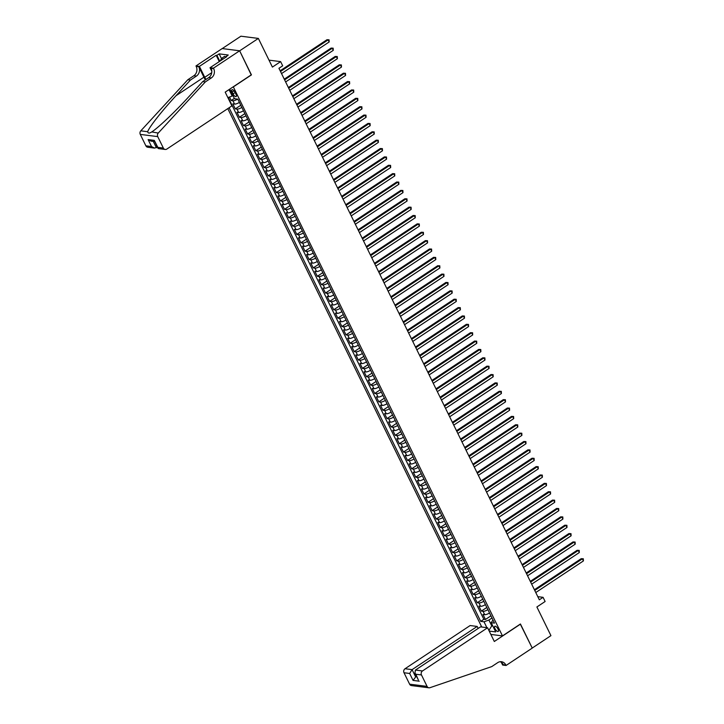 <?xml version="1.0" encoding="UTF-8"?>
<svg xmlns="http://www.w3.org/2000/svg" width="724" height="724" viewBox="0 0 724 724"><rect width="100%" height="100%" fill="white"/><g stroke="black" fill="none" stroke-linecap="round" stroke-linejoin="round"><path stroke-width="1.09" d="M498.021 629.056A3.122 1.213 -123.6 0 0 494.791 626.269A3.122 1.213 -123.6 0 0 494.999 628.676A3.122 1.213 -123.6 0 0 498.239 631.464A3.122 1.213 -123.6 0 0 498.021 629.056M227.788 108.609L481.759 627.029M222.241 48.58L240.902 36.2L258.359 38.417L272.405 67.088L280.631 61.621L269.002 60.146M490.854 634.432L502.483 635.907L520.438 623.988L532.231 648.052L550.937 635.645L536.891 606.974L545.118 601.508L543.072 597.327L537.787 596.657M251.228 74.871L239.653 50.834L258.359 38.417M229.49 97.025L231.2 100.518L234.35 98.428M239.382 102.383A3.901 1.149 153.9 0 1 234.558 104.084L232.838 103.867L235.3 108.89L240.784 105.252M243.481 110.745A3.901 1.149 -26.1 0 1 238.658 112.455L236.938 112.238L239.4 117.261L244.893 113.614M247.581 119.116A3.901 1.149 -26.1 0 1 242.757 120.827L241.038 120.609L243.499 125.632L248.993 121.985M251.69 127.487A3.901 1.149 -26.1 0 1 246.866 129.198L245.137 128.981L247.599 134.003L253.092 130.356M255.789 135.859A3.901 1.149 -26.1 0 1 250.966 137.569L249.237 137.352L251.699 142.375L257.192 138.727M259.889 144.23A3.901 1.149 -26.1 0 1 255.065 145.94L253.337 145.723L255.798 150.746L261.292 147.099M263.988 152.601A3.901 1.149 -26.1 0 1 259.165 154.312L257.445 154.094L259.898 159.117L265.391 155.47M268.088 160.972A3.901 1.149 -26.1 0 1 263.264 162.683L261.545 162.457L264.007 167.479L269.491 163.841M272.188 169.344A3.901 1.149 -26.1 0 1 267.364 171.054L265.645 170.828L268.106 175.851L273.591 172.212M276.287 177.715A3.901 1.149 -26.1 0 1 271.464 179.416L269.744 179.199L272.206 184.222L277.69 180.584M280.387 186.086A3.901 1.149 -26.1 0 1 275.563 187.787L273.844 187.57L276.306 192.593L281.799 188.955M284.487 194.448A3.901 1.149 -26.1 0 1 279.663 196.159L277.944 195.942L280.405 200.964L285.899 197.317M288.586 202.82A3.901 1.149 -26.1 0 1 283.763 204.53L282.043 204.313L284.505 209.336L289.998 205.688M292.695 211.191A3.901 1.149 -26.1 0 1 287.871 212.901L286.143 212.684L288.604 217.707L294.098 214.06M296.795 219.562A3.901 1.149 -26.1 0 1 291.971 221.273L290.243 221.055L292.704 226.078L298.197 222.431M300.894 227.933A3.901 1.149 -26.1 0 1 296.071 229.644L294.342 229.427L296.804 234.449L302.297 230.802M304.994 236.305A3.901 1.149 -26.1 0 1 300.17 238.015L298.451 237.798L300.903 242.821L306.397 239.173M309.094 244.676A3.901 1.149 -26.1 0 1 304.27 246.386L302.551 246.16L305.012 251.183L310.496 247.545M313.193 253.047A3.901 1.149 -26.1 0 1 308.37 254.758L306.65 254.531L309.112 259.554L314.596 255.916M317.293 261.418A3.901 1.149 -26.1 0 1 312.469 263.12L310.75 262.903L313.211 267.925L318.696 264.287M321.393 269.79A3.901 1.149 -26.1 0 1 316.569 271.491L314.849 271.274L317.311 276.297L322.804 272.658M325.492 278.152A3.901 1.149 -26.1 0 1 320.669 279.862L318.949 279.645L321.411 284.668L326.904 281.021M329.601 286.523A3.901 1.149 -26.1 0 1 324.777 288.233L323.049 288.016L325.51 293.039L331.004 289.392M333.701 294.894A3.901 1.149 -26.1 0 1 328.877 296.605L327.148 296.387L329.61 301.41L335.103 297.763M337.8 303.266A3.901 1.149 -26.1 0 1 332.977 304.976L331.248 304.759L333.71 309.781L339.203 306.134M341.9 311.637A3.901 1.149 -26.1 0 1 337.076 313.347L335.357 313.13L337.809 318.153L343.303 314.506M346 320.008A3.901 1.149 -26.1 0 1 341.176 321.718L339.456 321.501L341.918 326.524L347.402 322.877M350.099 328.379A3.901 1.149 -26.1 0 1 345.276 330.09L343.556 329.873L346.018 334.886L351.502 331.248M354.199 336.751A3.901 1.149 -26.1 0 1 349.375 338.461L347.656 338.235L350.117 343.257L355.602 339.619M358.299 345.122A3.901 1.149 -26.1 0 1 353.475 346.823L351.755 346.606L354.217 351.629L359.71 347.991M362.398 353.493A3.901 1.149 -26.1 0 1 357.575 355.194L355.855 354.977L358.317 360L363.81 356.362M366.498 361.864A3.901 1.149 -26.1 0 1 361.674 363.566L359.955 363.348L362.416 368.371L367.91 364.724M370.607 370.226A3.901 1.149 -26.1 0 1 365.783 371.937L364.054 371.72L366.516 376.742L372.009 373.095M374.706 378.598A3.901 1.149 -26.1 0 1 369.883 380.308L368.154 380.091L370.616 385.114L376.109 381.467M378.806 386.969A3.901 1.149 -26.1 0 1 373.982 388.679L372.254 388.462L374.715 393.485L380.209 389.838M382.906 395.34A3.901 1.149 -26.1 0 1 378.082 397.051L376.362 396.833L378.815 401.856L384.308 398.209M387.005 403.711A3.901 1.149 -26.1 0 1 382.182 405.422L380.462 405.205L382.924 410.227L388.408 406.58M391.105 412.083A3.901 1.149 -26.1 0 1 386.281 413.793L384.562 413.576L387.023 418.59L392.508 414.952M395.204 420.454A3.901 1.149 -26.1 0 1 390.381 422.164L388.661 421.938L391.123 426.961L396.607 423.323M399.304 428.825A3.901 1.149 -26.1 0 1 394.48 430.536L392.761 430.309L395.223 435.332L400.716 431.694M403.404 437.196A3.901 1.149 -26.1 0 1 398.58 438.898L396.861 438.681L399.322 443.703L404.816 440.065M407.503 445.568A3.901 1.149 -26.1 0 1 402.689 447.269L400.96 447.052L403.422 452.075L408.915 448.437M411.612 453.93A3.901 1.149 -26.1 0 1 406.788 455.64L405.06 455.423L407.522 460.446L413.015 456.799M415.712 462.301A3.901 1.149 -26.1 0 1 410.888 464.012L409.16 463.794L411.621 468.817L417.114 465.17M419.811 470.672A3.901 1.149 -26.1 0 1 414.988 472.383L413.268 472.166L415.721 477.188L421.214 473.541M423.911 479.044A3.901 1.149 -26.1 0 1 419.087 480.754L417.368 480.537L419.82 485.56L425.314 481.913M428.011 487.415A3.901 1.149 -26.1 0 1 423.187 489.125L421.468 488.908L423.929 493.931L429.413 490.284M432.11 495.786A3.901 1.149 -26.1 0 1 427.287 497.497L425.567 497.279L428.029 502.293L433.513 498.655M436.21 504.157A3.901 1.149 -26.1 0 1 431.386 505.868L429.667 505.642L432.128 510.664L437.622 507.026M440.31 512.529A3.901 1.149 -26.1 0 1 435.486 514.239L433.767 514.013L436.228 519.036L441.721 515.398M444.409 520.9A3.901 1.149 -26.1 0 1 439.586 522.601L437.866 522.384L440.328 527.407L445.821 523.769M448.518 529.271A3.901 1.149 -26.1 0 1 443.694 530.973L441.966 530.755L444.427 535.778L449.921 532.14M452.618 537.633A3.901 1.149 -26.1 0 1 447.794 539.344L446.065 539.127L448.527 544.149L454.02 540.502M456.717 546.005A3.901 1.149 -26.1 0 1 451.894 547.715L450.165 547.498L452.627 552.521L458.12 548.873M460.817 554.376A3.901 1.149 -26.1 0 1 455.993 556.086L454.274 555.869L456.726 560.892L462.22 557.245M464.917 562.747A3.901 1.149 -26.1 0 1 460.093 564.458L458.373 564.24L460.835 569.263L466.319 565.616M469.016 571.118A3.901 1.149 -26.1 0 1 464.193 572.829L462.473 572.612L464.935 577.634L470.419 573.987M473.116 579.49A3.901 1.149 -26.1 0 1 468.292 581.2L466.573 580.983L469.034 586.006L474.519 582.358M477.216 587.861A3.901 1.149 -26.1 0 1 472.392 589.571L470.672 589.345L473.134 594.368L478.627 590.73M481.315 596.232A3.901 1.149 -26.1 0 1 476.492 597.943L474.772 597.716L477.234 602.739L482.727 599.101M485.415 604.603A3.901 1.149 -26.1 0 1 480.6 606.305L478.872 606.088L481.333 611.11L486.827 607.472M280.631 61.621L282.686 65.812L278.939 68.291L539.335 599.807L543.072 597.327M232.16 92.057L233.065 93.903A3.023 1.177 -123.6 0 0 236.196 96.609A3.023 1.177 -123.6 0 0 235.988 94.274L235.083 92.428A3.023 1.177 -123.6 0 0 231.952 89.722A3.023 1.177 -123.6 0 0 232.16 92.057L234.024 90.826M502.483 635.907L233.273 86.78M492.972 620.025L491.189 622.694L494.492 623.12L237.789 99.134L234.486 98.708L229.979 89.505L229.3 89.423M491.189 622.694L495.696 631.907L489.216 631.084M486.899 627.681L484.012 621.789L480.709 621.364L229.092 107.749M237.617 99.107A3.901 1.149 153.9 0 1 232.92 100.736L231.2 100.518M228.223 97.478L483.849 619.282L485.433 619.482L490.926 615.843M489.524 612.975A3.901 1.149 -26.1 0 1 484.7 614.676L482.971 614.459L485.433 619.482M487.876 609.626A3.901 1.149 153.9 0 1 483.053 611.327L481.333 611.11M483.777 601.255A3.901 1.149 153.9 0 1 478.953 602.956L477.234 602.739M479.677 592.884A3.901 1.149 153.9 0 1 474.854 594.594L473.134 594.368M475.577 584.512A3.901 1.149 153.9 0 1 470.754 586.223L469.034 586.006M471.478 576.141A3.901 1.149 153.9 0 1 466.654 577.852L464.935 577.634M467.378 567.77A3.901 1.149 153.9 0 1 462.555 569.48L460.835 569.263M463.279 559.399A3.901 1.149 153.9 0 1 458.455 561.109L456.726 560.892M459.179 551.027A3.901 1.149 153.9 0 1 454.355 552.738L452.627 552.521M455.079 542.656A3.901 1.149 153.9 0 1 450.256 544.367L448.527 544.149M450.971 534.285A3.901 1.149 153.9 0 1 446.147 535.995L444.427 535.778M446.871 525.923A3.901 1.149 153.9 0 1 442.047 527.624L440.328 527.407M442.771 517.551A3.901 1.149 153.9 0 1 437.948 519.253L436.228 519.036M438.672 509.18A3.901 1.149 153.9 0 1 433.848 510.891L432.128 510.664M434.572 500.809A3.901 1.149 153.9 0 1 429.748 502.519L428.029 502.293M430.472 492.438A3.901 1.149 153.9 0 1 425.649 494.148L423.929 493.931M426.373 484.066A3.901 1.149 153.9 0 1 421.549 485.777L419.82 485.56M422.273 475.695A3.901 1.149 153.9 0 1 417.449 477.406L415.721 477.188M418.173 467.324A3.901 1.149 153.9 0 1 413.35 469.034L411.621 468.817M414.065 458.953A3.901 1.149 153.9 0 1 409.25 460.663L407.522 460.446M409.965 450.581A3.901 1.149 153.9 0 1 405.141 452.292L403.422 452.075M405.865 442.219A3.901 1.149 153.9 0 1 401.042 443.921L399.322 443.703M401.766 433.848A3.901 1.149 153.9 0 1 396.942 435.549L395.223 435.332M397.666 425.477A3.901 1.149 153.9 0 1 392.842 427.187L391.123 426.961M393.566 417.105A3.901 1.149 153.9 0 1 388.743 418.816L387.023 418.59M389.467 408.734A3.901 1.149 153.9 0 1 384.643 410.445L382.924 410.227M385.367 400.363A3.901 1.149 153.9 0 1 380.543 402.073L378.815 401.856M381.267 391.992A3.901 1.149 153.9 0 1 376.444 393.702L374.715 393.485M377.168 383.62A3.901 1.149 153.9 0 1 372.344 385.331L370.616 385.114M373.059 375.249A3.901 1.149 153.9 0 1 368.235 376.96L366.516 376.742M368.959 366.878A3.901 1.149 153.9 0 1 364.136 368.588L362.416 368.371M364.86 358.516A3.901 1.149 153.9 0 1 360.036 360.217L358.317 360M360.76 350.144A3.901 1.149 153.9 0 1 355.937 351.846L354.217 351.629M356.661 341.773A3.901 1.149 153.9 0 1 351.837 343.484L350.117 343.257M352.561 333.402A3.901 1.149 153.9 0 1 347.737 335.112L346.018 334.886M348.461 325.031A3.901 1.149 153.9 0 1 343.638 326.741L341.918 326.524M344.362 316.659A3.901 1.149 153.9 0 1 339.538 318.37L337.809 318.153M340.262 308.288A3.901 1.149 153.9 0 1 335.438 309.999L333.71 309.781M336.153 299.917A3.901 1.149 153.9 0 1 331.339 301.627L329.61 301.41M332.054 291.546A3.901 1.149 153.9 0 1 327.23 293.256L325.51 293.039M327.954 283.174A3.901 1.149 153.9 0 1 323.13 284.885L321.411 284.668M323.854 274.812A3.901 1.149 153.9 0 1 319.031 276.514L317.311 276.297M319.755 266.441A3.901 1.149 153.9 0 1 314.931 268.142L313.211 267.925M315.655 258.07A3.901 1.149 153.9 0 1 310.831 259.78L309.112 259.554M311.555 249.699A3.901 1.149 153.9 0 1 306.732 251.409L305.012 251.183M307.456 241.327A3.901 1.149 153.9 0 1 302.632 243.038L300.903 242.821M303.356 232.956A3.901 1.149 153.9 0 1 298.532 234.667L296.804 234.449M299.256 224.585A3.901 1.149 153.9 0 1 294.433 226.295L292.704 226.078M295.148 216.214A3.901 1.149 153.9 0 1 290.324 217.924L288.604 217.707M291.048 207.842A3.901 1.149 153.9 0 1 286.224 209.553L284.505 209.336M286.948 199.471A3.901 1.149 153.9 0 1 282.125 201.182L280.405 200.964M282.849 191.109A3.901 1.149 153.9 0 1 278.025 192.81L276.306 192.593M278.749 182.738A3.901 1.149 153.9 0 1 273.925 184.439L272.206 184.222M274.649 174.366A3.901 1.149 153.9 0 1 269.826 176.068L268.106 175.851M270.55 165.995A3.901 1.149 153.9 0 1 265.726 167.706L264.007 167.479M266.45 157.624A3.901 1.149 153.9 0 1 261.626 159.334L259.898 159.117M262.35 149.253A3.901 1.149 153.9 0 1 257.527 150.963L255.798 150.746M258.242 140.881A3.901 1.149 153.9 0 1 253.427 142.592L251.699 142.375M254.142 132.51A3.901 1.149 153.9 0 1 249.318 134.221L247.599 134.003M250.042 124.139A3.901 1.149 153.9 0 1 245.219 125.849L243.499 125.632M245.943 115.768A3.901 1.149 153.9 0 1 241.119 117.478L239.4 117.261M241.843 107.396A3.901 1.149 153.9 0 1 237.019 109.107L235.3 108.89M230.386 90.328L229.327 90.192L232.196 96.057L227.861 97.604M232.947 95.559L232.196 96.057M251.445 74.898L233.481 86.808M492.51 625.4L491.768 625.898L492.818 626.034M491.976 617.997L488.899 620.043L491.768 625.898L488.89 630.423M483.849 619.282L480.709 621.364M484.012 621.789L488.899 620.043M229.327 90.192L228.449 89.984M280.505 71.486L328.144 39.874L329.167 41.965L281.527 73.576M280.161 70.78L326.967 39.72L329.067 39.811L329.167 41.965M326.967 39.72L329.067 39.811M220.159 61.006L221.653 58.318L224.639 56.336L225.825 57.241M221.653 58.318L222.838 59.223M231.915 105.876L166.819 149.072A2.923 2.552 97.2 0 1 163.343 148.049L157.742 136.619L140.284 134.402A2.923 2.552 -82.8 0 1 140.8 130.836L187.851 79.712L193.842 75.739A6.824 5.955 97.2 0 0 196.204 66.409L195.978 65.947L222.168 48.571L239.635 50.789L251.382 74.771L225.191 92.147L231.915 105.876M187.851 79.712L190.439 80.047L176.004 95.722C162.095 110.681 148.728 127.677 147.705 131.714C148.004 133.325 149.216 133.478 151.352 132.175C157.189 128.754 174.638 112.274 188.303 97.278L202.729 81.604L208.72 77.631A6.824 5.955 97.2 0 0 211.082 68.3L213.671 68.626L213.444 68.165L239.635 50.789M202.729 81.604L205.317 81.93L211.299 77.957A6.824 5.955 97.2 0 0 213.671 68.626M176.004 95.722L203.915 77.197L198.792 66.735A6.824 5.955 97.2 0 1 196.421 76.074L190.439 80.047M145.877 145.832L151.524 146.547L154.529 148.103L147.759 147.243A2.923 2.552 -82.8 0 1 145.877 145.832L140.284 134.402M205.317 81.93L158.257 133.053L151.723 131.931M219.263 61.594L216.168 55.259L216.919 55.359L219.797 61.241M226.25 56.961L226.024 56.517L228.268 55.024L219.164 53.866L216.919 55.359M226.024 56.517L226.784 56.608L210.023 67.73L213.444 68.165M195.978 65.947L199.399 66.382L204.756 77.305A10.969 4.272 -123.6 0 0 205.942 79.468M216.168 55.259L199.399 66.382M157.325 147.144L154.529 148.103M203.915 77.197A12.697 4.95 -123.6 0 0 205.381 79.848M211.815 71.395L210.023 67.73M158.257 133.053A2.923 2.552 97.2 0 0 157.742 136.619M219.164 53.866L221.49 58.608M151.524 146.547L148.121 139.596L151.126 141.153L154.61 141.596M148.121 139.596L154.303 140.384L158.447 148.601L165.217 149.461M154.303 140.384L157.823 148.148M478.157 628.441L477.179 626.441L470.129 625.545L405.033 668.741L412.083 669.637L415.486 676.587L416.78 676.75M477.179 626.441L412.083 669.637L409.657 673.465L404.01 672.741L409.612 684.171L427.07 686.388A2.923 2.552 97.2 0 0 429.975 687.691L491.741 666.605L497.723 662.632A6.824 5.955 -82.8 0 1 501.461 661.718A6.824 5.955 -82.8 0 1 505.832 665.012L506.058 665.474L532.249 648.098L520.294 624.088M520.502 624.115L494.311 641.491L487.587 627.762L422.49 670.958A2.923 2.552 97.2 0 0 421.477 674.958L427.07 686.388M506.058 665.474L502.637 665.039L501.334 662.37M487.587 627.762L480.537 626.866L415.431 670.062L422.49 670.958M428.952 687.8L411.485 685.583A2.923 2.552 -82.8 0 1 409.612 684.171M404.01 672.741A2.923 2.552 -82.8 0 1 405.033 668.741M500.148 661.718A6.824 5.955 -82.8 0 1 503.252 664.686L505.832 665.012M416.4 675.981L413.06 680.406L409.657 673.465M421.477 674.958L415.838 674.243L414.952 673.021L415.431 670.062M415.838 674.243L418.354 679.972L414.952 673.021M284.604 79.848L332.244 48.246L333.266 50.336L285.627 81.948M284.261 79.151L331.067 48.092L333.167 48.182L333.266 50.336M331.067 48.092L333.167 48.182M288.704 88.219L336.343 56.617L337.366 58.707L289.736 90.319M288.36 87.523L335.167 56.463L337.266 56.553L337.366 58.707M335.167 56.463L337.266 56.553M292.804 96.591L340.443 64.988L341.466 67.079L293.835 98.69M292.46 95.894L339.266 64.834L341.375 64.925L341.466 67.079M339.266 64.834L341.375 64.925M296.903 104.962L344.543 73.35L345.574 75.45L297.935 107.052M296.559 104.256L343.366 73.205L345.475 73.296L345.574 75.45M343.366 73.205L345.475 73.296M301.012 113.333L348.642 81.722L349.674 83.821L302.035 115.424M300.659 112.627L347.466 81.577L349.574 81.658L349.674 83.821M347.466 81.577L349.574 81.658M305.112 121.704L352.742 90.093L353.774 92.183L306.134 123.795M304.768 120.998L351.565 89.948L353.674 90.029L353.774 92.183M351.565 89.948L353.674 90.029M309.211 130.076L356.851 98.464L357.873 100.555L310.234 132.166M308.867 129.37L355.665 98.319L357.774 98.401L357.873 100.555M355.665 98.319L357.774 98.401M313.311 138.447L360.95 106.835L361.973 108.926L314.334 140.537M312.967 137.741L359.765 106.69L361.873 106.772L361.973 108.926M359.765 106.69L361.873 106.772M317.411 146.818L365.05 115.207L366.072 117.297L318.433 148.909M317.067 146.112L363.864 115.053L365.973 115.143L366.072 117.297M363.864 115.053L365.973 115.143M321.51 155.189L369.149 123.578L370.172 125.668L322.533 157.28M321.166 154.483L367.973 123.424L370.073 123.514L370.172 125.668M367.973 123.424L370.073 123.514M325.61 163.552L373.249 131.949L374.272 134.04L326.642 165.651M325.266 162.855L372.073 131.795L374.172 131.886L374.272 134.04M372.073 131.795L374.172 131.886M329.71 171.923L377.349 140.32L378.371 142.411L330.741 174.022M329.366 171.226L376.172 140.166L378.272 140.257L378.371 142.411M376.172 140.166L378.272 140.257M333.809 180.294L381.448 148.692L382.471 150.782L334.841 182.394M333.465 179.597L380.272 148.538L382.381 148.628L382.471 150.782M380.272 148.538L382.381 148.628M337.918 188.665L385.548 157.054L386.58 159.153L338.941 190.756M337.565 187.959L384.372 156.909L386.48 156.999L386.58 159.153M384.372 156.909L386.48 156.999M342.018 197.037L389.648 165.425L390.679 167.525L343.04 199.127M341.674 196.331L388.471 165.28L390.58 165.362L390.679 167.525M388.471 165.28L390.58 165.362M346.117 205.408L393.756 173.796L394.779 175.887L347.14 207.498M345.773 204.702L392.571 173.651L394.68 173.733L394.779 175.887M392.571 173.651L394.68 173.733M350.217 213.779L397.856 182.167L398.879 184.258L351.24 215.87M349.873 213.073L396.671 182.023L398.779 182.104L398.879 184.258M396.671 182.023L398.779 182.104M354.317 222.15L401.956 190.539L402.978 192.629L355.339 224.241M353.973 221.444L400.77 190.394L402.879 190.475L402.978 192.629M400.77 190.394L402.879 190.475M358.416 230.522L406.055 198.91L407.078 201L359.439 232.612M358.072 229.816L404.87 198.756L406.978 198.847L407.078 201M404.87 198.756L406.978 198.847M362.516 238.893L410.155 207.281L411.178 209.372L363.538 240.983M362.172 238.187L408.979 207.127L411.078 207.218L411.178 209.372M408.979 207.127L411.078 207.218M366.616 247.264L414.255 215.652L415.277 217.743L367.647 249.355M366.272 246.558L413.078 215.499L415.178 215.589L415.277 217.743M413.078 215.499L415.178 215.589M370.715 255.626L418.354 224.024L419.377 226.114L371.747 257.726M370.371 254.929L417.178 223.87L419.287 223.96L419.377 226.114M417.178 223.87L419.287 223.96M374.815 263.998L422.454 232.395L423.486 234.486L375.847 266.097M374.471 263.301L421.278 232.241L423.386 232.332L423.486 234.486M421.278 232.241L423.386 232.332M378.923 272.369L426.554 240.757L427.585 242.857L379.946 274.459M378.571 271.663L425.377 240.612L427.486 240.703L427.585 242.857M425.377 240.612L427.486 240.703M383.023 280.74L430.653 249.128L431.685 251.228L384.046 282.831M382.679 280.034L429.477 248.984L431.585 249.065L431.685 251.228M429.477 248.984L431.585 249.065M387.123 289.111L434.762 257.5L435.785 259.599L388.145 291.202M386.779 288.405L433.576 257.355L435.685 257.436L435.785 259.599M433.576 257.355L435.685 257.436M391.222 297.483L438.862 265.871L439.884 267.961L392.245 299.573M390.879 296.777L437.676 265.726L439.785 265.808L439.884 267.961M437.676 265.726L439.785 265.808M395.322 305.854L442.961 274.242L443.984 276.333L396.345 307.944M394.978 305.148L441.776 274.097L443.884 274.179L443.984 276.333M441.776 274.097L443.884 274.179M399.422 314.225L447.061 282.613L448.084 284.704L400.444 316.316M399.078 313.519L445.884 282.46L447.984 282.55L448.084 284.704M445.884 282.46L447.984 282.55M403.521 322.596L451.161 290.985L452.183 293.075L404.544 324.687M403.178 321.89L449.984 290.831L452.084 290.921L452.183 293.075M449.984 290.831L452.084 290.921M407.621 330.968L455.26 299.356L456.283 301.446L408.653 333.058M407.277 330.262L454.084 299.202L456.183 299.293L456.283 301.446M454.084 299.202L456.183 299.293M411.721 339.33L459.36 307.727L460.383 309.818L412.752 341.429M411.377 338.633L458.183 307.573L460.292 307.664L460.383 309.818M458.183 307.573L460.292 307.664M415.829 347.701L463.46 316.098L464.491 318.189L416.852 349.801M415.476 347.004L462.283 315.945L464.392 316.035L464.491 318.189M462.283 315.945L464.392 316.035M419.929 356.072L467.559 324.47L468.591 326.56L420.952 358.163M419.585 355.366L466.383 324.316L468.491 324.406L468.591 326.56M466.383 324.316L468.491 324.406M424.029 364.444L471.668 332.832L472.691 334.931L425.051 366.534M423.685 363.738L470.482 332.687L472.591 332.769L472.691 334.931M470.482 332.687L472.591 332.769M428.128 372.815L475.768 341.203L476.79 343.303L429.151 374.905M427.784 372.109L474.582 341.058L476.691 341.14L476.79 343.303M474.582 341.058L476.691 341.14M432.228 381.186L479.867 349.574L480.89 351.665L433.251 383.277M431.884 380.48L478.682 349.43L480.79 349.511L480.89 351.665M478.682 349.43L480.79 349.511M436.328 389.557L483.967 357.946L484.99 360.036L437.35 391.648M435.984 388.851L482.781 357.801L484.89 357.882L484.99 360.036M482.781 357.801L484.89 357.882M440.427 397.928L488.066 366.317L489.089 368.407L441.45 400.019M440.083 397.223L486.89 366.163L488.99 366.253L489.089 368.407M486.89 366.163L488.99 366.253M444.527 406.3L492.166 374.688L493.189 376.779L445.559 408.39M444.183 405.594L490.99 374.534L493.089 374.625L493.189 376.779M490.99 374.534L493.089 374.625M448.627 414.671L496.266 383.059L497.288 385.15L449.658 416.762M448.283 413.965L495.089 382.906L497.198 382.996L497.288 385.15M495.089 382.906L497.198 382.996M452.726 423.033L500.365 391.431L501.397 393.521L453.758 425.133M452.382 422.336L499.189 391.277L501.298 391.367L501.397 393.521M499.189 391.277L501.298 391.367M456.835 431.404L504.465 399.802L505.497 401.892L457.858 433.504M456.482 430.708L503.289 399.648L505.397 399.738L505.497 401.892M503.289 399.648L505.397 399.738M460.935 439.776L508.565 408.173L509.596 410.264L461.957 441.866M460.591 439.07L507.388 408.019L509.497 408.11L509.596 410.264M507.388 408.019L509.497 408.11M465.034 448.147L512.673 416.535L513.696 418.635L466.057 450.238M464.69 447.441L511.488 416.391L513.597 416.481L513.696 418.635M511.488 416.391L513.597 416.481M469.134 456.518L516.773 424.907L517.796 427.006L470.157 458.609M468.79 455.812L515.588 424.762L517.696 424.843L517.796 427.006M515.588 424.762L517.696 424.843M473.234 464.889L520.873 433.278L521.895 435.368L474.256 466.98M472.89 464.184L519.687 433.133L521.796 433.214L521.895 435.368M519.687 433.133L521.796 433.214M477.333 473.261L524.972 441.649L525.995 443.74L478.356 475.351M476.989 472.555L523.796 441.504L525.896 441.586L525.995 443.74M523.796 441.504L525.896 441.586M481.433 481.632L529.072 450.02L530.095 452.111L482.456 483.723M481.089 480.926L527.896 449.866L529.995 449.957L530.095 452.111M527.896 449.866L529.995 449.957M485.533 490.003L533.172 458.392L534.194 460.482L486.564 492.094M485.189 489.297L531.995 458.238L534.095 458.328L534.194 460.482M531.995 458.238L534.095 458.328M489.632 498.374L537.271 466.763L538.294 468.853L490.664 500.465M489.288 497.669L536.095 466.609L538.204 466.699L538.294 468.853M536.095 466.609L538.204 466.699M493.741 506.737L541.371 475.134L542.403 477.225L494.764 508.836M493.388 506.04L540.194 474.98L542.303 475.071L542.403 477.225M540.194 474.98L542.303 475.071M497.841 515.108L545.471 483.505L546.502 485.596L498.863 517.207M497.497 514.411L544.294 483.351L546.403 483.442L546.502 485.596M544.294 483.351L546.403 483.442M501.94 523.479L549.579 491.877L550.602 493.967L502.963 525.579M501.596 522.782L548.394 491.723L550.502 491.813L550.602 493.967M548.394 491.723L550.502 491.813M506.04 531.85L553.679 500.239L554.702 502.338L507.062 533.941M505.696 531.144L552.493 500.094L554.602 500.184L554.702 502.338M552.493 500.094L554.602 500.184M510.139 540.222L557.779 508.61L558.801 510.71L511.162 542.312M509.796 539.516L556.593 508.465L558.702 508.547L558.801 510.71M556.593 508.465L558.702 508.547M514.239 548.593L561.878 516.981L562.901 519.072L515.262 550.683M513.895 547.887L560.693 516.836L562.801 516.918L562.901 519.072M560.693 516.836L562.801 516.918M518.339 556.964L565.978 525.352L567.001 527.443L519.361 559.055M517.995 556.258L564.801 525.208L566.901 525.289L567.001 527.443M564.801 525.208L566.901 525.289M522.438 565.335L570.078 533.724L571.1 535.814L523.47 567.426M522.095 564.63L568.901 533.57L571.001 533.66L571.1 535.814M568.901 533.57L571.001 533.66M526.538 573.707L574.177 542.095L575.2 544.186L527.57 575.797M526.194 573.001L573.001 541.941L575.109 542.032L575.2 544.186M573.001 541.941L575.109 542.032M530.638 582.078L578.277 550.466L579.309 552.557L531.669 584.168M530.294 581.372L577.1 550.312L579.209 550.403L579.309 552.557M577.1 550.312L579.209 550.403M534.746 590.44L582.377 558.837L583.408 560.928L535.769 592.54M534.393 589.743L581.2 558.684L583.309 558.774L583.408 560.928M581.2 558.684L583.309 558.774M234.558 104.084L232.92 100.736M484.7 614.676L483.053 611.327M480.6 606.305L478.953 602.956M476.492 597.943L474.854 594.594M472.392 589.571L470.754 586.223M468.292 581.2L466.654 577.852M464.193 572.829L462.555 569.48M460.093 564.458L458.455 561.109M455.993 556.086L454.355 552.738M451.894 547.715L450.256 544.367M447.794 539.344L446.147 535.995M443.694 530.973L442.047 527.624M439.586 522.601L437.948 519.253M435.486 514.239L433.848 510.891M431.386 505.868L429.748 502.519M427.287 497.497L425.649 494.148M423.187 489.125L421.549 485.777M419.087 480.754L417.449 477.406M414.988 472.383L413.35 469.034M410.888 464.012L409.25 460.663M406.788 455.64L405.141 452.292M402.689 447.269L401.042 443.921M398.58 438.898L396.942 435.549M394.48 430.536L392.842 427.187M390.381 422.164L388.743 418.816M386.281 413.793L384.643 410.445M382.182 405.422L380.543 402.073M378.082 397.051L376.444 393.702M373.982 388.679L372.344 385.331M369.883 380.308L368.235 376.96M365.783 371.937L364.136 368.588M361.674 363.566L360.036 360.217M357.575 355.194L355.937 351.846M353.475 346.823L351.837 343.484M349.375 338.461L347.737 335.112M345.276 330.09L343.638 326.741M341.176 321.718L339.538 318.37M337.076 313.347L335.438 309.999M332.977 304.976L331.339 301.627M328.877 296.605L327.23 293.256M324.777 288.233L323.13 284.885M320.669 279.862L319.031 276.514M316.569 271.491L314.931 268.142M312.469 263.12L310.831 259.78M308.37 254.758L306.732 251.409M304.27 246.386L302.632 243.038M300.17 238.015L298.532 234.667M296.071 229.644L294.433 226.295M291.971 221.273L290.324 217.924M287.871 212.901L286.224 209.553M283.763 204.53L282.125 201.182M279.663 196.159L278.025 192.81M275.563 187.787L273.925 184.439M271.464 179.416L269.826 176.068M267.364 171.054L265.726 167.706M263.264 162.683L261.626 159.334M259.165 154.312L257.527 150.963M255.065 145.94L253.427 142.592M250.966 137.569L249.318 134.221M246.866 129.198L245.219 125.849M242.757 120.827L241.119 117.478M238.658 112.455L237.019 109.107M235.128 92.527L233.065 93.903M208.72 77.631L211.299 77.957M196.421 76.074L193.842 75.739M157.705 147.334L163.343 148.049M140.8 130.836L147.705 131.714M198.792 66.735L196.204 66.409M211.734 72.671L204.756 77.305M153.316 141.433L156.411 147.75M419.241 681.194L413.06 680.406"/></g></svg>
